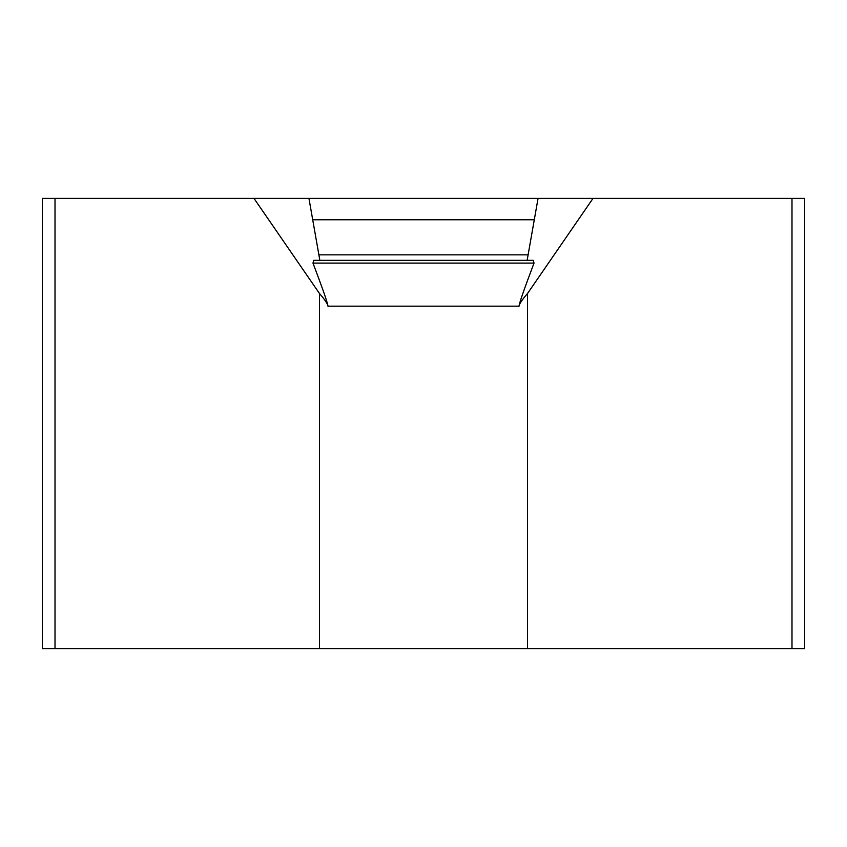 <?xml version="1.0" encoding="UTF-8"?>
<svg xmlns="http://www.w3.org/2000/svg" width="847" height="847" viewBox="0 0 847 847"><rect width="100%" height="100%" fill="white"/><g stroke="black" fill="none" stroke-linecap="round" stroke-linejoin="round"><path stroke-width="1.27" d="M527.141 260.347L538.057 198.399L593.006 198.399L527.543 293.475C521.974 299.933 519.147 304.158 519.063 306.159C518.978 304.052 523.965 289.695 534.023 263.089L533.282 260.347L313.718 260.347L312.977 263.089C322.961 289.441 327.948 303.798 327.937 306.159C327.821 304.105 324.994 299.88 319.457 293.475L253.994 198.399L308.943 198.399L319.859 260.347M538.057 198.399L308.943 198.399M253.994 198.399L42.35 198.399L42.35 648.601L319.457 648.601L319.457 293.475M791.987 198.399L791.987 648.601L804.65 648.601L804.65 198.399L593.006 198.399M519.063 306.159L327.937 306.159M527.543 293.475L527.543 648.601L319.457 648.601M791.987 648.601L527.543 648.601M312.977 263.089L534.023 263.089M55.013 198.399L55.013 648.601M528.115 254.841L318.885 254.841M534.298 219.754L312.702 219.754"/></g></svg>
